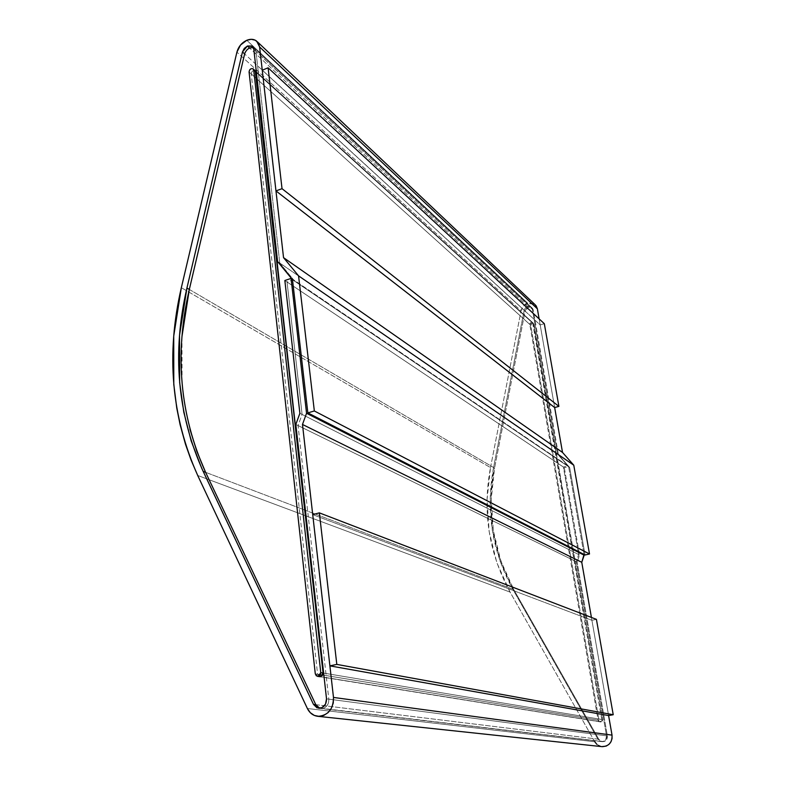 <?xml version="1.0" encoding="UTF-8"?>
<svg xmlns="http://www.w3.org/2000/svg" width="786" height="786" viewBox="0 0 786 786"><rect width="100%" height="100%" fill="white"/><g stroke="black" fill="none" stroke-linecap="round" stroke-linejoin="round"><path stroke-width="0.59" stroke-dasharray="3.93 2.95" d="M527.789 303.308L246.794 40.282L527.789 303.308C524.213 304.604 521.973 307.09 521.069 310.775L236.91 52.131L521.069 310.775L523.417 306.137L527.789 303.308L531.022 302.954L534.961 304.565L527.789 303.308M532.053 307.925L533.262 310.057L558.443 454.711L277.576 261.512L558.443 454.711L533.262 310.057L253.829 49.361L533.262 310.057L532.682 308.623L530.098 307.13L528.477 307.306L525.117 311.04L244.633 53.939L525.117 311.04L494.561 468.083L525.117 311.04L526.286 308.721L528.477 307.306L249.575 48.015L528.477 307.306L532.053 307.925L252.709 46.777M292.51 279.728L569.654 467.474L585.079 554.995L569.654 467.474L292.51 279.728M558.443 454.711L569.654 467.474L558.443 454.711M189.318 289.445L494.561 468.083C486.544 510.91 492.95 551.418 513.798 589.618L205.608 472.317L513.798 589.618L598.765 739.253L513.798 589.618L500.849 560.988L493.294 530.589L491.211 499.326L494.561 468.083L189.318 289.445M315.805 704.669L598.765 739.253L602.469 741.699C605.888 741.493 607.529 739.567 607.391 735.942L326.524 698.842L607.391 735.942L577.13 562.078L607.391 735.942L606.871 739.262L604.444 741.424L601.251 741.424L598.765 739.253L315.805 704.669M295.821 424.469L577.13 562.078L295.821 424.469M299.879 413.308L579.567 555.004L577.13 562.078L579.567 555.004L299.879 413.308M284.846 280.514L564.279 467.631L579.567 555.004L564.279 467.631L284.846 280.514M291.881 278.951L568.592 466.53L564.279 467.631L568.592 466.53L584.067 554.484L568.592 466.53L291.881 278.951M591.416 617.432L608.6 715.565L591.917 620.301L312.72 514.614L591.917 620.301L608.6 715.565L591.416 617.432M594.776 741.758L510.075 592.104L496.85 562.756L489.147 531.601L487.045 499.572L490.493 467.572L181.34 287.686L490.493 467.572C482.25 511.431 488.774 552.941 510.075 592.104L594.776 741.758L307.375 708.5L594.776 741.758C596.525 744.676 599.02 746.317 602.253 746.671M510.075 592.104L197.708 475.471L510.075 592.104M490.493 467.572L521.069 310.775L490.493 467.572M539.127 318.88L554.661 407.541L539.127 318.88M601.752 746.621L596.898 744.381M602.665 719.652L323.066 673.003L602.665 719.652L533.498 323.37C531.867 322.771 530.943 323.4 530.717 325.237L249.074 71.948L530.717 325.237L598.981 720.32L315.284 673.779L598.981 720.32L600.622 721.951L602.665 719.652L602.361 721.126L601.162 721.931L320.668 676.707L601.162 721.931L599.757 721.597L598.981 720.32L530.717 325.237L532.083 323.125L533.321 323.243L533.999 324.245L255.863 71.998L533.999 324.245L602.665 719.652M319.873 676.736L317.583 674.162L598.107 720.173L599.747 721.803L320.668 676.707L600.288 721.794L601.791 719.514L323.066 673.003L601.791 719.514L532.584 322.535C530.953 321.946 530.029 322.574 529.803 324.412L251.235 73.894C251.697 71.172 253.033 70.131 255.234 70.779L532.584 322.535M253.397 47.808L254.468 48.427L255.971 51.365L279.767 263.025L557.549 454.092L567.875 465.852L557.549 454.092L279.767 263.025L293.492 279.747L567.875 465.852L563.395 467.031L567.875 465.852L293.492 279.747L287.037 281.978L563.395 467.031L578.683 554.562L563.395 467.031L287.037 281.978L302.099 414.428L578.683 554.562L576.246 561.646L578.683 554.562L302.099 414.428L298.051 425.57L576.246 561.646L606.537 735.824L328.813 699.147C328.931 704.03 326.917 707.135 322.791 708.451L602.754 741.552C605.505 740.766 606.772 738.86 606.537 735.824L576.246 561.646L298.051 425.57L328.813 699.147L606.537 735.824L605.78 739.538L602.754 741.552L319.755 708.284M532.358 309.212L531.139 307.08C527.986 305.528 525.667 306.569 524.193 310.195L493.569 467.503C485.532 510.399 491.938 550.986 512.816 589.235L597.891 739.154L601.595 741.601L602.754 741.552L599.983 741.139L597.891 739.154L512.816 589.235L499.847 560.565L492.291 530.118L490.209 498.796L493.569 467.503L524.193 310.195L525.657 307.581L528.32 306.294L530.963 306.933L531.876 307.916L532.358 309.212L255.971 51.365L532.358 309.212L557.549 454.092L532.358 309.212M255.863 71.998L533.095 323.419L255.863 71.998M319.558 676.687L317.583 674.162L251.235 73.894L529.803 324.412L598.107 720.173L317.583 674.162L251.235 73.894L251.736 71.968L253.289 70.622L255.214 70.76M533.095 323.419L532.407 322.417L531.169 322.299L529.803 324.412L598.107 720.173L598.883 721.46L600.288 721.794L601.496 720.988L601.791 719.514L533.095 323.419M318.723 707.842L322.791 708.451L325.365 707.321L327.408 705.15L328.627 702.281L328.813 699.147L298.051 425.57L302.099 414.428L287.037 281.978L293.492 279.747L279.767 263.025L255.971 51.365L255.411 49.547L252.571 47.592L248.651 48.486L245.468 51.817M181.949 336.634L182.087 383.656L185.044 406.735L189.947 429.313M544.315 323.694L540.188 324.932L262.259 70.2L540.188 324.932L554.661 407.541L540.188 324.932L544.315 323.694M596.417 619.358L591.917 620.301L596.417 619.358M256.649 41.108L257.405 41.825M318.782 708.274L602.469 741.699M533.498 323.37L255.391 70.917M600.622 721.951L319.99 676.756L599.747 721.803M531.139 307.08L254.468 48.427M601.595 741.601L321.071 708.55"/><path stroke-width="1.18" d="M259.616 46.944L537.369 308.81L534.981 304.575L536.199 305.931L537.369 308.81L539.127 318.88L537.369 308.81L259.616 46.944L283.54 257.651L259.616 46.944L256.649 41.108C253.937 39.025 250.655 38.76 246.794 40.282L251.284 39.3L255.303 40.214L258.23 42.896L259.616 46.944M247.423 46.02L249.575 48.015L247.423 46.02L252.326 46.423L253.829 49.361L253.141 47.337L251.687 45.991L247.423 46.02L244.279 48.388L242.471 51.955L247.423 46.02M245.468 51.817L244.633 53.939L242.471 51.955L186.93 288.059L189.318 289.445L244.633 53.939L242.471 51.955L186.93 288.059L189.318 289.445L181.949 336.634M298.562 275.857L573.77 465.194L589.51 553.983L314.341 410.97L298.562 275.857L283.54 257.651L562.521 452.441L283.54 257.651L298.562 275.857L314.341 410.97L307.847 412.886L585.079 554.995L589.51 553.983L314.341 410.97L307.847 412.886L292.51 279.728L277.576 261.512L253.829 49.361L277.576 261.512L292.51 279.728L307.847 412.886L585.079 554.995L589.51 553.983L573.77 465.194L298.562 275.857M189.947 429.313L196.805 451.233L205.608 472.317L203.171 471.394C177.322 413.976 171.908 352.865 186.93 288.059L179.532 335.357L179.65 382.507L183.796 412.159L191.175 440.936L201.786 468.417L313.486 704.384L315.805 704.669L205.608 472.317L203.171 471.394L313.486 704.384L315.805 704.669L318.723 707.842M326.524 698.842C326.445 704.728 323.861 707.872 318.762 708.274L313.486 704.384L316.994 707.842L321.729 707.793L325.492 704.246L326.524 698.842L295.821 424.469L299.879 413.308L284.846 280.514L291.066 278.401L291.881 278.951L291.066 278.401L306.55 413.269L291.066 278.401L284.846 280.514L299.879 413.308L295.821 424.469L326.524 698.842M584.067 554.484L584.195 555.201L306.55 413.269L584.195 555.201L581.758 562.295L302.482 424.46L306.55 413.269L302.482 424.46L581.758 562.295L591.416 617.432L581.758 562.295L584.067 554.484M318.094 716.341L602.253 746.671C609.062 746.199 612.314 742.348 612.029 735.126L608.6 715.565L613.227 714.729L608.6 715.565L329.894 665.87L608.6 715.565L612.029 735.126L333.48 697.437L302.482 424.46L333.48 697.437C333.343 709.159 328.204 715.457 318.065 716.341C313.3 715.8 309.733 713.197 307.375 708.5L197.708 475.471L307.375 708.5L310.313 712.706L314.371 715.447L319.077 716.37L323.852 715.378L328.135 712.558L331.407 708.265L333.264 703.008L333.48 697.437L612.029 735.126L612.058 738.565L610.987 741.788L608.924 744.411L606.124 746.12L601.752 746.621M197.708 475.471C171.368 416.58 165.915 353.995 181.34 287.686L236.91 52.131L181.34 287.686L173.726 336.094L173.785 384.364L176.762 408.062L180.112 424.686L185.486 444.237L191.086 460.065L197.708 475.471M236.91 52.131C238.453 46.629 241.744 42.67 246.794 40.282L240.526 45.028L236.91 52.131M554.661 407.541L562.521 452.441L573.77 465.194L562.521 452.441L554.661 407.541L558.895 406.382L282.027 188.679L275.965 190.91L554.661 407.541L275.965 190.91L262.259 70.2L268.105 67.802L282.027 188.679L558.895 406.382L544.315 323.694L268.105 67.802L544.315 323.694L558.895 406.382L554.661 407.541M596.898 744.381L594.776 741.758M255.234 70.779L323.066 673.003L320.776 672.62L318.379 676.333L320.668 676.707L317.573 676.373L315.284 673.779L249.074 71.948C249.535 69.217 250.872 68.186 253.082 68.824L255.863 71.998L253.711 70.042L320.776 672.62L323.066 673.003L320.668 676.707L317.701 676.392M253.711 70.042L320.776 672.62L320.216 675.007L318.379 676.333L316.336 675.822L315.284 673.779L249.074 71.948L249.575 70.023L251.137 68.667L252.846 68.677L253.711 70.042M319.755 708.284L315.805 704.669L205.608 472.317C179.788 415.047 174.354 354.093 189.318 289.445L244.633 53.939C246.421 49.184 249.339 47.14 253.397 47.808M255.214 70.76L255.863 71.998L323.066 673.003L322.506 675.38L319.558 676.687M275.965 190.91L262.259 70.2L268.105 67.802L282.027 188.679L275.965 190.91M312.72 514.614L319.362 512.865L596.417 619.358L319.362 512.865L336.811 664.396L329.894 665.87L312.72 514.614L319.362 512.865L336.811 664.396L613.227 714.729L336.811 664.396L329.894 665.87L312.72 514.614M613.227 714.729L596.417 619.358L613.227 714.729M257.405 41.825L534.981 304.575M255.391 70.917L253.289 69.011"/></g></svg>
